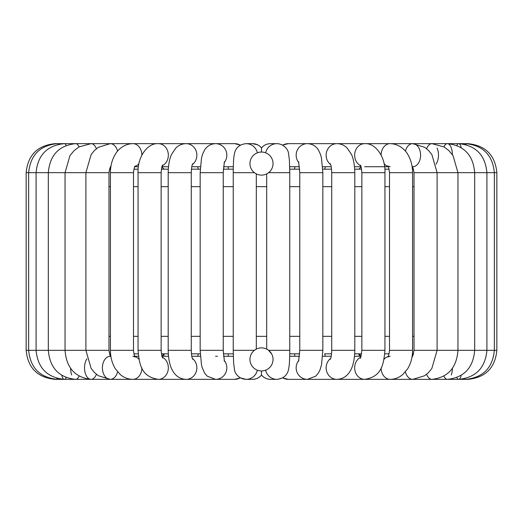 <?xml version="1.0" encoding="UTF-8"?>
<svg xmlns="http://www.w3.org/2000/svg" width="523" height="523" viewBox="0 0 523 523"><rect width="100%" height="100%" fill="white"/><g stroke="black" fill="none" stroke-linecap="round" stroke-linejoin="round"><path stroke-width="0.78" d="M255.642 369.356L254.158 368.323M267.456 349.534L268.606 350.325A11.539 11.539 0 0 0 249.961 359.419A11.539 11.539 0 0 0 266.56 369.787A11.539 11.539 0 0 0 268.606 350.325L271.744 354.097M254.904 349.952L256.316 349.109L256.316 173.891L254.904 173.048M270.326 171.021L268.606 172.675A11.539 11.539 0 0 1 249.961 163.581A11.539 11.539 0 0 1 266.56 153.213A11.539 11.539 0 0 1 268.606 172.675L267.534 173.42M267.358 153.644L268.842 154.677M255.191 173.244L255.544 173.466M109.503 169.177L110.569 169.177L109.503 169.177M133.881 169.177L138.19 169.177L133.881 169.177M384.81 169.177L389.119 169.177L384.81 169.177M412.431 169.177L413.497 169.177L412.431 169.177L412.163 166.732M361.184 166.732L358.961 169.184L361.596 169.177L354.705 169.177L358.948 169.177M331.556 169.177L322.776 169.177L324.633 169.177L325.358 166.732M299.672 169.177L289.742 169.177M228.087 166.732L228.466 169.177L233.258 169.177L223.328 169.177M200.224 169.177L191.444 169.177L198.367 169.177L197.642 166.732M168.295 169.177L161.404 169.177L164.039 169.177L161.816 166.732M109.601 354.11L110.569 353.823M134.764 356.268L138.438 356.268L134.764 356.268L133.881 353.823L138.19 353.823M161.816 356.268L164.039 353.816L161.404 353.823L168.295 353.823L164.052 353.823M197.642 356.268L198.367 353.823L191.444 353.823L200.224 353.823M223.328 353.823L233.258 353.823M289.742 353.823L299.672 353.823M324.633 353.823L331.556 353.823L324.633 353.823L325.358 356.268M358.948 353.823L354.705 353.823L361.596 353.823L358.961 353.823L361.184 356.268M384.81 353.823L389.119 353.823M412.431 353.823L413.445 353.973M294.913 166.732L294.534 169.177M228.466 353.823L228.087 356.268M261.5 370.957L261.5 375.089C259.173 377.828 256.172 379.253 252.485 379.352A11.539 11.506 -90 0 0 261.5 374.984A11.539 11.506 90 0 0 270.515 379.352L276.915 379.352A11.539 11.506 90 0 1 265.658 370.179M257.512 144.793L252.485 143.648C256.028 143.681 259.035 145.106 261.5 147.911L261.5 152.043M294.534 353.823L294.913 356.268M358.856 354.64L359.674 356.268M164.144 354.64L163.326 356.268M254.394 172.675L233.232 172.675L233.232 350.325L233.598 362.792L234.52 369.918C234.722 372.369 238.115 379.005 246.085 379.352A11.539 11.506 -90 0 0 257.342 370.179M233.232 350.325L254.394 350.325M268.606 172.675L289.768 172.675L289.768 350.325C289.703 361.19 289.212 365.394 289.114 366.107L288.5 369.82C287.055 375.507 283.198 378.685 276.915 379.352M268.606 350.325L289.768 350.325M233.232 172.675C233.297 161.81 233.788 157.606 233.886 156.893L234.5 153.18C235.945 147.493 239.802 144.315 246.085 143.648A11.539 11.506 90 0 1 257.342 152.821M265.658 152.821A11.539 11.506 -90 0 1 276.915 143.648C284.885 143.995 288.278 150.631 288.48 153.082L289.402 160.208L289.768 172.675M108.974 186.665L110.418 186.665M133.496 186.665L138.052 186.665M161.136 186.665L168.19 186.665M191.274 186.665L200.159 186.665M223.236 186.665L233.232 186.665M256.316 186.665L266.684 186.665M289.768 186.665L299.764 186.665M322.841 186.665L331.726 186.665M354.81 186.665L361.864 186.665M384.948 186.665L389.504 186.665M412.582 186.665L414.026 186.665M414.026 336.335L412.582 336.335M389.504 336.335L384.948 336.335M361.864 336.335L354.81 336.335M331.726 336.335L322.841 336.335M299.764 336.335L289.768 336.335M266.684 336.335L256.316 336.335M233.232 336.335L223.236 336.335M200.159 336.335L191.274 336.335M168.19 336.335L161.136 336.335M138.052 336.335L133.496 336.335M110.418 336.335L108.974 336.335M240.279 145.198A11.539 11.251 90 0 0 234.65 143.648L57.478 143.648A11.539 1.719 90 0 1 58.079 144.374M55.177 379.26L55.177 379.352C37.545 377.632 27.869 367.957 26.15 350.325L28.647 350.325L28.647 172.675C30.347 155.056 39.957 145.381 57.478 143.648L55.177 143.648C37.545 145.374 27.869 155.05 26.15 172.675L108.974 172.675C109.863 167.863 110.549 165.83 111.033 166.562M56.759 378.286A11.539 1.719 -90 0 0 57.478 379.352A11.539 1.719 -90 0 0 58.079 378.626M61.766 375.351A11.539 3.4 -90 0 0 64.342 379.352L57.478 379.352C39.957 377.619 30.347 367.944 28.647 350.325L108.974 350.325C109.863 355.137 110.549 357.17 111.033 356.438L110.255 356.268A11.539 7.852 -90 0 0 102.403 367.813A11.539 7.852 -90 0 0 110.255 379.352A11.539 7.852 -90 0 0 116.4 374.984A11.539 7.852 -90 0 0 117.597 371.873M66.16 145.44A11.539 3.4 90 0 0 64.342 143.648L64.342 143.648C47.135 145.414 37.721 155.089 36.094 172.675L36.094 350.325C37.721 367.911 47.135 377.586 64.342 379.352A11.539 3.4 -90 0 0 66.16 377.56M55.177 379.352L75.606 379.352A11.539 5.008 -90 0 0 79.078 376.122M70.605 368.323A11.539 5.008 -90 0 0 71.684 374.984M86.942 358.83A11.539 6.498 -90 0 0 84.896 371.657A11.539 6.498 -90 0 0 91.028 379.352L75.606 379.352C58.916 377.521 49.816 367.852 48.312 350.325L48.312 172.675C49.816 155.148 58.916 145.479 75.606 143.648A11.539 5.008 90 0 1 79.078 146.878M162.339 357.235A11.539 9.996 -90 0 1 166.17 374.984A11.539 9.996 -90 0 1 158.338 379.352L91.028 379.352A11.539 6.498 -90 0 0 96.121 374.984A11.539 6.498 -90 0 0 96.402 374.291M91.028 379.352C75.011 377.436 66.349 367.761 65.042 350.325L65.042 172.675L69.964 155.625L74.05 150.657L78.895 146.983L91.028 143.648A11.539 6.498 90 0 1 96.402 148.709M110.255 379.352L98.37 375.736L94.434 372.507L91.159 368.48L85.896 350.325L85.896 172.675L91.126 154.573L94.382 150.546L98.298 147.316L110.255 143.648A11.539 7.852 90 0 1 117.597 151.127M186.28 379.352L132.862 379.352A11.539 9.022 -90 0 0 139.929 374.984A11.539 9.022 -90 0 0 141.883 367.944M138.948 359.294A11.539 9.022 -90 0 0 134.941 356.581M135.254 166C134.692 165.817 134.104 168.04 133.496 172.675L110.418 172.675C110.438 165.758 112.099 159.567 115.42 154.108C117.387 150.395 123.703 143.792 132.862 143.648A11.539 9.022 90 0 1 139.929 148.016A11.539 9.022 90 0 1 141.883 155.056M138.948 163.706A11.539 9.022 90 0 1 134.941 166.419M132.862 379.352C128.168 379.286 123.971 377.691 120.27 374.56L115.446 368.931C112.112 363.465 110.438 357.261 110.418 350.325L133.496 350.325C134.104 354.96 134.692 357.183 135.254 357L132.862 356.268M162.718 165.052C162.137 165.222 161.607 167.759 161.136 172.675L138.052 172.675C137.301 157.345 147.355 142.772 158.338 143.648A11.539 9.996 90 0 1 166.17 148.016A11.539 9.996 90 0 1 162.339 165.765M158.338 379.352C140.674 376.652 139.373 363.603 138.052 350.325L161.136 350.325C161.607 355.241 162.137 357.778 162.718 357.948M217.424 379.352L186.123 379.352A11.539 10.741 -90 0 0 196.36 371.31A11.539 10.741 -90 0 0 192.327 358.392M192.699 163.666C192.425 164.922 191.653 164.366 191.274 172.675L168.19 172.675C168.419 161.627 170.727 156.031 171.596 154.305L175.911 147.95C178.781 145.165 182.181 143.727 186.123 143.648A11.539 10.741 90 0 1 196.36 151.69A11.539 10.741 90 0 1 192.327 164.608M186.123 379.352C180.768 379.116 176.565 376.71 173.499 372.128C170.936 368.297 168.53 362.616 168.19 350.325L191.274 350.325C191.653 358.634 192.425 358.078 192.699 359.334M261.5 375.089C263.827 377.828 266.828 379.253 270.515 379.352C266.828 379.253 263.827 377.828 261.5 375.089C259.173 377.828 256.172 379.253 252.485 379.352L246.085 379.352L240.469 377.907L234.65 379.352L215.587 379.352A11.539 11.251 -90 0 0 224.125 360.295M224.413 161.679L223.236 172.675L200.159 172.675L200.159 350.325L201.479 364.773L202.185 367.571L204.663 373.174L207.213 376.142L215.587 379.352L234.65 379.352A11.539 11.251 -90 0 0 240.279 377.802M200.159 172.675L201.505 158.129L202.506 154.416L204.689 149.787C207.271 145.897 210.906 143.851 215.587 143.648A11.539 11.251 90 0 1 224.125 162.705M200.159 350.325L223.236 350.325L224.413 361.321M246.085 143.648L252.485 143.648A11.539 11.506 90 0 1 261.5 148.016A11.539 11.506 -90 0 1 270.515 143.648L277.7 143.675M282.721 377.802A11.539 11.251 90 0 0 288.35 379.352L307.413 379.352L315.787 376.142L318.337 373.174L320.043 369.833L321.521 364.773L322.841 350.325L299.764 350.325L298.587 361.321M298.875 360.295A11.539 11.251 90 0 0 307.413 379.352L288.35 379.352L282.531 377.907L288.336 379.352M282.721 145.198A11.539 11.251 -90 0 1 288.35 143.648L412.745 143.648A11.539 7.852 -90 0 1 420.597 155.187A11.539 7.852 -90 0 1 412.745 166.732L411.967 166.562C412.451 165.83 413.137 167.863 414.026 172.675L496.85 172.675C495.131 155.05 485.455 145.374 467.824 143.648L467.824 143.74M298.875 162.705A11.539 11.251 -90 0 1 307.413 143.648C312.094 143.851 315.729 145.897 318.311 149.787L320.494 154.416L321.495 158.129L322.841 172.675L322.841 350.325M298.587 161.679L299.764 172.675L322.841 172.675M330.673 358.392A11.539 10.741 90 0 0 326.64 371.31A11.539 10.741 90 0 0 336.877 379.352L307.413 379.352M330.673 164.608A11.539 10.741 -90 0 1 328.464 148.016A11.539 10.741 -90 0 1 336.877 143.648C340.819 143.727 344.219 145.165 347.089 147.95L351.404 154.305C352.273 156.031 354.581 161.627 354.81 172.675L354.81 350.325L331.726 350.325C331.327 358.785 330.588 358.02 330.301 359.334M330.301 163.666C330.575 164.922 331.347 164.366 331.726 172.675L354.81 172.675M360.661 357.235A11.539 9.996 90 0 0 354.882 370.173A11.539 9.996 90 0 0 364.662 379.352L321.822 379.352M360.661 165.765A11.539 9.996 -90 0 1 356.83 148.016A11.539 9.996 -90 0 1 364.662 143.648C375.645 142.772 385.699 157.345 384.948 172.675L384.948 350.325L361.864 350.325C360.903 356.843 360.373 359.386 360.282 357.948M360.282 165.052C360.863 165.222 361.393 167.759 361.864 172.675L384.948 172.675M388.059 356.581A11.539 9.022 90 0 0 384.052 359.294M381.117 367.944A11.539 9.022 90 0 0 390.138 379.352L336.877 379.352C342.232 379.116 346.435 376.71 349.501 372.128C352.064 368.297 354.47 362.616 354.81 350.325M388.059 166.419A11.539 9.022 -90 0 1 384.052 163.706M381.117 155.056A11.539 9.022 -90 0 1 390.138 143.648C399.297 143.792 405.613 150.395 407.58 154.108C410.901 159.567 412.562 165.758 412.582 172.675L412.582 350.325L389.504 350.325C388.903 354.947 388.321 357.17 387.746 357L390.138 356.268M390.138 166.732L387.746 166C388.308 165.817 388.896 168.04 389.504 172.675L412.582 172.675M405.403 371.873A11.539 7.852 90 0 0 406.6 374.984A11.539 7.852 90 0 0 412.745 379.352L390.138 379.352C394.832 379.286 399.029 377.691 402.73 374.56L407.554 368.931C410.888 363.465 412.562 357.261 412.582 350.325M405.403 151.127A11.539 7.852 -90 0 1 406.6 148.016A11.539 7.852 -90 0 1 412.745 143.648L447.394 143.648A11.539 5.008 -90 0 1 452.395 154.677M412.745 356.268L411.967 356.438C412.216 357.608 412.895 355.568 414.026 350.325L496.85 350.325C495.131 367.957 485.455 377.632 467.824 379.352L412.745 379.352L424.63 375.736L428.566 372.507L431.841 368.48L437.104 350.325L437.104 172.675L431.874 154.573L428.618 150.546L424.702 147.316L412.745 143.648M426.598 374.291A11.539 6.498 90 0 0 431.972 379.352C447.989 377.436 456.651 367.761 457.958 350.325L457.958 172.675L453.036 155.625L448.95 150.657L444.105 146.983L431.972 143.648A11.539 6.498 -90 0 0 426.598 148.709M437.065 148.016A11.539 6.498 -90 0 1 436.058 164.17M451.316 374.984A11.539 5.008 90 0 0 452.395 368.323M443.922 376.122A11.539 5.008 90 0 0 447.394 379.352L458.658 379.352A11.539 3.4 90 0 0 461.234 375.351M443.922 146.878A11.539 5.008 -90 0 1 447.394 143.648L458.658 143.648A11.539 3.4 -90 0 1 461.234 147.649M456.841 377.56A11.539 3.4 90 0 0 458.658 379.352C475.865 377.586 485.279 367.911 486.906 350.325L486.906 172.675C485.279 155.089 475.865 145.414 458.658 143.648L465.522 143.648A11.539 1.719 -90 0 1 466.241 144.714M456.841 145.44A11.539 3.4 -90 0 1 458.658 143.648L458.658 143.648M464.921 378.626A11.539 1.719 90 0 0 465.522 379.352L447.394 379.352C464.084 377.521 473.184 367.852 474.688 350.325L474.688 172.675C473.184 155.148 464.084 145.479 447.394 143.648L447.394 143.648M464.921 144.374A11.539 1.719 -90 0 1 465.522 143.648L467.824 143.648M266.684 173.891L266.684 349.109M108.974 172.675L108.974 350.325M138.438 166.732L134.764 166.732M110.418 172.675L110.418 350.325M133.496 172.675L133.496 350.325M161.98 356.268L168.498 356.268M168.498 166.732L161.98 166.732M138.052 172.675L138.052 350.325M161.136 172.675L161.136 350.325M191.797 356.268L200.355 356.268M215.587 356.268L217.424 356.268M200.355 166.732L191.797 166.732M168.19 172.675L168.19 350.325M191.274 172.675L191.274 350.325M223.517 356.268L233.31 356.268M234.65 143.648L240.469 145.093M233.31 166.732L223.517 166.732M223.236 172.675L223.236 350.325M261.5 147.911C263.827 145.172 266.828 143.747 270.515 143.648C266.972 143.681 263.965 145.106 261.5 147.911M299.483 356.268L289.69 356.268M282.531 145.093L288.35 143.648M289.69 166.732L299.483 166.732M299.764 172.675L299.764 350.325M331.203 356.268L322.645 356.268M322.645 166.732L331.203 166.732M331.726 172.675L331.726 350.325M361.02 356.268L354.502 356.268M354.502 166.732L361.02 166.732M364.662 379.352C382.326 376.652 383.627 363.603 384.948 350.325M361.864 172.675L361.864 350.325M364.662 166.732L388.236 166.732M389.504 172.675L389.504 350.325M414.026 172.675L414.026 350.325M465.522 379.352C483.043 377.619 492.653 367.944 494.353 350.325L494.353 172.675C492.653 155.056 483.043 145.381 465.522 143.648L465.522 143.648M496.85 172.675L496.85 350.325M413.353 354.241L413.078 354.888M412.706 355.562L412.359 356.052M380.803 379.352L336.72 379.352M281.786 144.714L279.459 143.93M277.778 379.319L282.531 377.907M110.569 169.177L110.869 166.732M26.15 172.675L26.15 350.325"/></g></svg>
